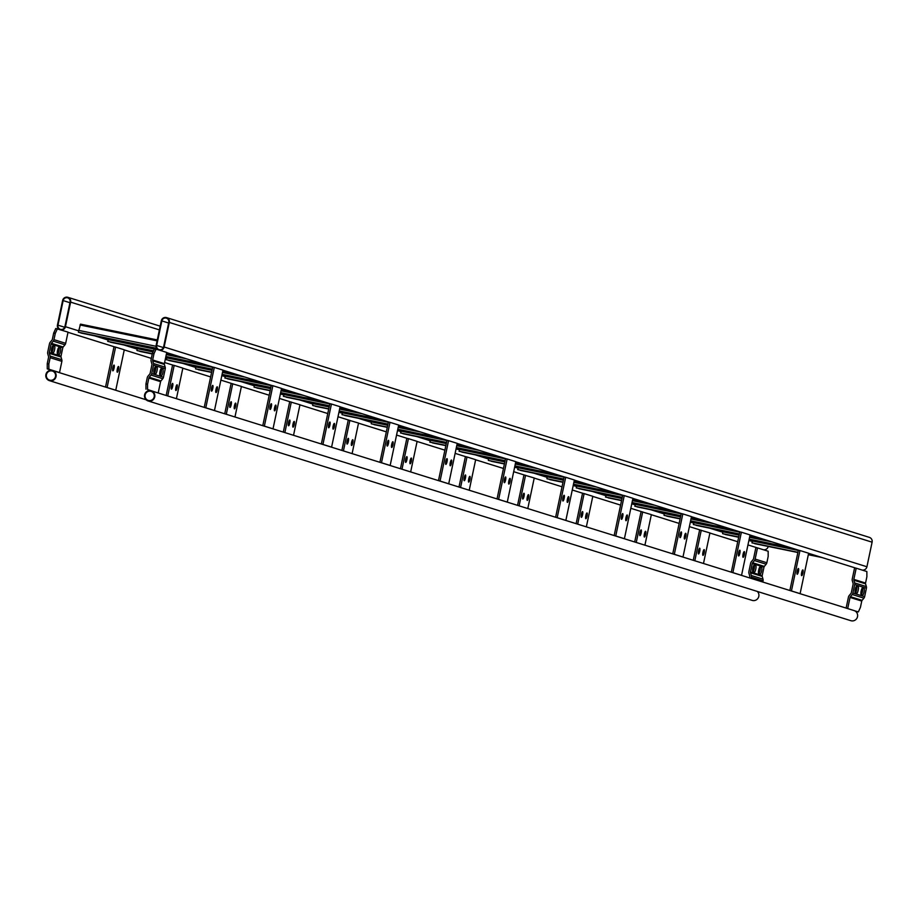 <?xml version="1.0" encoding="UTF-8"?>
<svg xmlns="http://www.w3.org/2000/svg" width="918" height="918" viewBox="0 0 918 918"><rect width="100%" height="100%" fill="white"/><g stroke="black" fill="none" stroke-linecap="round" stroke-linejoin="round"><path stroke-width="1.38" d="M157.804 349.643A4.188 4.085 107.4 0 1 156.14 345.363L161.316 320.784A4.188 4.085 107.4 0 1 166.571 317.617L869.346 537.363A4.188 4.085 107.4 0 1 872.1 542.182L866.925 566.762A4.188 4.085 107.4 0 1 862.059 570.032M166.571 317.617A4.188 4.085 107.4 0 1 169.325 322.436L164.138 347.004A4.188 4.085 107.4 0 1 160.088 350.366M168.786 322.321L163.611 346.901A3.626 3.534 107.4 0 1 159.055 349.643A3.626 3.534 107.4 0 1 156.68 345.466L161.855 320.898A3.626 3.534 107.4 0 1 166.399 318.144A3.626 3.534 107.4 0 1 168.786 322.321M61.391 330.055A4.188 4.085 -72.6 0 0 65.442 326.705L70.617 302.125A4.188 4.085 -72.6 0 0 67.863 297.306A4.188 4.085 -72.6 0 0 62.619 300.484L57.444 325.052A4.188 4.085 -72.6 0 0 59.108 329.344M763.351 549.721A4.188 4.085 -72.6 0 0 768.217 546.462M57.972 325.167A3.626 3.534 -72.6 0 0 60.358 329.344A3.626 3.534 -72.6 0 0 64.914 326.59L70.089 302.022A3.626 3.534 -72.6 0 0 67.703 297.845A3.626 3.534 -72.6 0 0 63.147 300.588L57.972 325.167L64.696 327.267M754.699 543.674L797.868 552.51M752.244 540.036L752.312 542.94L797.914 552.315L751.888 542.802M722.959 530.891L722.604 533.645L738.715 537.007L723.04 533.783M696.131 525.371L739.3 534.242M693.675 521.734L693.744 524.626L739.346 534.001L693.744 524.626M666.847 516.214L680.112 518.888M664.391 512.577L664.035 515.331L680.146 518.693L664.471 515.468M635.107 503.42L635.187 506.311L680.777 515.686L635.187 506.311M608.29 497.9L621.532 500.62M605.823 494.263L605.914 497.154M579.006 488.743L622.175 497.579M576.538 485.106L576.619 487.997L622.22 497.372L576.63 487.997M549.721 479.586L562.963 482.317M547.266 475.949L546.91 478.703L563.021 482.065L547.346 478.84M520.437 470.429L563.606 479.265M517.981 466.792L518.073 469.683M491.153 461.272L504.418 463.957M488.697 457.634L488.342 460.4L504.452 463.751L488.778 460.526M461.869 452.115L505.049 460.951M459.413 448.477L459.505 451.381L505.084 460.756L459.493 451.369M432.585 442.958L445.85 445.643M430.129 439.32L430.221 442.224M400.845 430.163L400.936 433.066L446.527 442.442L400.5 432.929M374.028 424.644L387.281 427.329M371.572 421.006L371.216 423.772L387.327 427.134L371.641 423.898M344.743 415.487L387.901 424.368M342.288 411.849L342.357 414.752L387.958 424.127L342.368 414.752M315.459 406.341L328.713 409.015M313.004 402.704L312.648 405.458L328.759 408.82L312.648 405.458M286.175 397.184L329.344 406.054M283.719 393.547L283.811 396.438M256.891 388.027L270.156 390.701M254.435 384.39L254.079 387.144L270.19 390.506L254.516 387.281M227.618 378.87L270.787 387.706M225.151 375.233L225.231 378.124L270.833 387.499L225.243 378.124M198.334 369.713L211.588 372.387M195.878 366.075L195.523 368.829L211.633 372.192L195.959 368.967M166.594 356.918L166.663 359.81L212.265 369.185L166.674 359.81M139.766 351.399L152.262 353.969M137.31 347.761L136.954 350.515L152.308 353.728L137.379 350.653M110.481 342.242L153.444 351.032M108.026 338.604L108.106 341.496L153.536 350.848L108.106 341.496M80.497 324.134L157.288 339.935L80.509 324.134L78.386 332.201L156.611 348.347L78.822 332.339M215.994 389.461A2.926 0.643 -78.4 0 1 217.199 386.788A2.926 0.643 -78.4 0 1 217.222 389.852A2.926 0.643 -78.4 0 1 216.017 392.525A2.926 0.643 -78.4 0 1 215.994 389.461M211.542 388.073A2.926 0.643 -78.4 0 1 212.746 385.399A2.926 0.643 -78.4 0 1 212.781 388.463A2.926 0.643 -78.4 0 1 211.565 391.137A2.926 0.643 -78.4 0 1 211.542 388.073M204.221 407.374L212.712 367.074L214.307 367.407L222.982 370.115L214.468 410.518L205.793 407.81L214.307 367.407M161.098 368.692L161.27 368.749A3.351 0.734 -78.4 0 1 161.281 372.238A3.351 0.734 -78.4 0 1 160.134 375.21M162.876 372.57A3.351 0.734 -78.4 0 1 161.499 375.634A3.351 0.734 -78.4 0 1 161.488 375.634L159.962 375.152A3.351 0.734 -78.4 0 1 159.95 371.698A3.351 0.734 -78.4 0 1 161.327 368.6A3.351 0.734 -78.4 0 1 161.35 368.6L162.865 369.07A3.351 0.734 -78.4 0 1 162.876 372.57M155.234 366.856L155.417 366.913A3.351 0.734 -78.4 0 1 155.429 370.413A3.351 0.734 -78.4 0 1 154.281 373.374M157.024 370.746A3.351 0.734 -78.4 0 1 155.647 373.798A3.351 0.734 -78.4 0 1 155.635 373.798L154.109 373.316A3.351 0.734 -78.4 0 1 154.086 369.862A3.351 0.734 -78.4 0 1 155.475 366.764A3.351 0.734 -78.4 0 1 155.486 366.764L157.012 367.246A3.351 0.734 -78.4 0 1 157.024 370.746M152.388 353.361L154.476 348.783L156.083 349.104L153.983 353.694L152.388 353.361L151.068 359.638A3.351 3.27 -72.6 0 0 151.126 361.267L151.895 363.998A1.675 1.629 107.4 0 1 151.918 364.813L150.139 373.27A1.675 1.629 107.4 0 1 149.783 374.005L147.97 376.196A3.351 3.27 -72.6 0 0 147.259 377.677L145.939 383.942L147.546 384.275L147.557 389.519L156.863 392.571M153.983 353.694L152.663 359.971A1.675 1.629 -72.6 0 0 152.698 360.785L153.467 363.505A3.351 3.27 107.4 0 1 153.524 365.135L151.745 373.592A3.351 3.27 107.4 0 1 151.034 375.072L149.221 377.264A1.675 1.629 -72.6 0 0 148.865 377.998L147.546 384.275M156.083 349.104L166.732 352.443L164.379 363.631A1.675 1.629 -72.6 0 0 164.402 364.446L165.183 367.166A3.351 3.27 107.4 0 1 165.24 368.806L163.45 377.264A3.351 3.27 107.4 0 1 162.75 378.732L160.937 380.924A1.675 1.629 -72.6 0 0 160.581 381.659L158.217 392.847M147.557 389.519L150.759 390.689M145.962 389.186L145.939 383.942M60.45 351.502A3.351 0.734 101.6 0 0 60.427 348.002L58.913 347.532A3.351 0.734 101.6 0 0 58.89 347.52A3.351 0.734 101.6 0 0 57.513 350.619A3.351 0.734 101.6 0 0 57.524 354.084L59.05 354.555A3.351 0.734 101.6 0 0 59.073 354.566A3.351 0.734 101.6 0 0 60.45 351.502M57.708 354.13A3.351 0.734 101.6 0 0 58.844 351.169A3.351 0.734 101.6 0 0 58.832 347.67L58.66 347.624M54.587 349.666A3.351 0.734 101.6 0 0 54.575 346.178L53.049 345.696A3.351 0.734 101.6 0 0 53.037 345.696A3.351 0.734 101.6 0 0 51.649 348.794A3.351 0.734 101.6 0 0 51.672 352.248L53.198 352.73A3.351 0.734 101.6 0 0 53.21 352.73A3.351 0.734 101.6 0 0 54.587 349.666M51.844 352.305A3.351 0.734 101.6 0 0 52.992 349.345A3.351 0.734 101.6 0 0 52.98 345.845L52.808 345.788M48.838 363.976L48.861 369.22L47.254 368.887L47.243 363.643L48.838 363.976L50.169 357.699A3.351 3.27 -72.6 0 0 50.111 356.069L49.331 353.338A1.675 1.629 107.4 0 1 49.308 352.523L51.087 344.066A1.675 1.629 107.4 0 1 51.442 343.332L53.255 341.14A3.351 3.27 -72.6 0 0 53.967 339.66L55.287 333.383L53.68 333.062L55.78 328.472L68.035 332.132L65.671 343.321A3.351 3.27 -72.6 0 1 64.971 344.801L63.158 346.993A1.675 1.629 107.4 0 0 62.803 347.727L61.013 356.184A1.675 1.629 107.4 0 0 61.047 356.999L61.816 359.73A3.351 3.27 -72.6 0 1 61.873 361.359L59.521 372.547L58.167 372.272M47.243 363.643L48.562 357.366A1.675 1.629 -72.6 0 0 48.539 356.551L47.759 353.832A3.351 3.27 107.4 0 1 47.702 352.191L49.492 343.734A3.351 3.27 107.4 0 1 50.192 342.265L52.005 340.073A1.675 1.629 -72.6 0 0 52.36 339.327L53.68 333.062M57.375 328.805L55.287 333.383M47.254 368.887L52.062 370.39M48.861 369.22L59.521 372.547M855.278 589.241A3.351 0.734 -78.4 0 1 856.655 586.189A3.351 0.734 -78.4 0 1 856.666 586.189L858.192 586.671A3.351 0.734 -78.4 0 1 858.215 590.125A3.351 0.734 -78.4 0 1 856.827 593.223A3.351 0.734 -78.4 0 1 856.804 593.223L855.289 592.741A3.351 0.734 -78.4 0 1 855.278 589.241M861.13 591.077A3.351 0.734 -78.4 0 1 862.507 588.013A3.351 0.734 -78.4 0 1 862.518 588.025L864.045 588.495A3.351 0.734 -78.4 0 1 864.067 591.961A3.351 0.734 -78.4 0 1 862.679 595.059A3.351 0.734 -78.4 0 1 862.668 595.048L861.141 594.577A3.351 0.734 -78.4 0 1 861.13 591.077M855.278 611.159L858.341 611.939L860.43 607.36L861.75 601.083A1.675 1.629 107.4 0 1 862.105 600.349L863.918 598.157A3.351 3.27 -72.6 0 0 864.63 596.677L866.408 588.22A3.351 3.27 -72.6 0 0 866.362 586.591L865.582 583.859A1.675 1.629 107.4 0 1 865.559 583.045L866.879 576.779L866.856 571.535L856.196 568.196L854.601 567.875L852.237 579.063A3.351 3.27 107.4 0 0 852.294 580.692L853.074 583.412A1.675 1.629 -72.6 0 1 853.097 584.227L851.319 592.684A1.675 1.629 -72.6 0 1 850.963 593.43L849.15 595.621A3.351 3.27 107.4 0 0 848.439 597.09L846.121 608.095M847.693 608.588L850.045 597.423A1.675 1.629 107.4 0 1 850.401 596.689L852.214 594.497A3.351 3.27 -72.6 0 0 852.914 593.017L854.704 584.559A3.351 3.27 -72.6 0 0 854.647 582.93L853.866 580.199A1.675 1.629 107.4 0 1 853.843 579.384L856.196 568.196M858.341 611.939L854.509 610.745M856.414 586.281L856.586 586.338A3.351 0.734 -78.4 0 1 856.701 589.322A3.351 0.734 -78.4 0 1 855.461 592.798M862.277 588.117L862.45 588.163A3.351 0.734 -78.4 0 1 862.553 591.146A3.351 0.734 -78.4 0 1 861.313 594.623M752.84 568.173A3.351 0.734 101.6 0 0 752.852 571.673L754.378 572.144A3.351 0.734 101.6 0 0 754.389 572.155A3.351 0.734 101.6 0 0 755.778 569.057A3.351 0.734 101.6 0 0 755.755 565.591L754.229 565.121A3.351 0.734 101.6 0 0 754.217 565.109A3.351 0.734 101.6 0 0 752.84 568.173M758.693 570.009A3.351 0.734 101.6 0 0 758.704 573.498L760.23 573.979A3.351 0.734 101.6 0 0 760.242 573.979A3.351 0.734 101.6 0 0 761.63 570.881A3.351 0.734 101.6 0 0 761.607 567.427L760.093 566.945A3.351 0.734 101.6 0 0 760.07 566.945A3.351 0.734 101.6 0 0 758.693 570.009M749.513 577.881L749.742 576.791A1.675 1.629 107.4 0 0 749.708 575.976L748.939 573.245A3.351 3.27 -72.6 0 1 748.881 571.616L750.66 563.159A3.351 3.27 -72.6 0 1 751.372 561.678L753.185 559.487A1.675 1.629 107.4 0 0 753.54 558.752L755.893 547.564L757.499 547.897L768.159 551.225L768.171 556.469L766.851 562.745A3.351 3.27 107.4 0 1 766.14 564.214L764.338 566.417A1.675 1.629 -72.6 0 0 763.983 567.152L762.192 575.609A1.675 1.629 -72.6 0 0 762.227 576.424L762.996 579.143A3.351 3.27 107.4 0 1 763.053 580.784L762.789 582.035M757.499 547.897L755.147 559.085A3.351 3.27 107.4 0 1 754.435 560.554L752.622 562.745A1.675 1.629 -72.6 0 0 752.267 563.491L750.488 571.948A1.675 1.629 -72.6 0 0 750.511 572.763L751.28 575.483A3.351 3.27 107.4 0 1 751.337 577.112L751.073 578.374M753.024 571.719A3.351 0.734 101.6 0 0 754.263 568.242A3.351 0.734 101.6 0 0 754.148 565.259L753.976 565.213M758.876 573.555A3.351 0.734 101.6 0 0 760.127 570.078A3.351 0.734 101.6 0 0 760.012 567.094L759.84 567.037M154.201 396.817A4.739 4.624 107.4 0 1 148.257 400.409A4.739 4.624 107.4 0 1 145.136 394.947A4.739 4.624 107.4 0 1 151.091 391.355A4.739 4.624 107.4 0 1 154.201 396.817M151.252 390.816L854.027 610.562A5.301 5.175 107.4 0 1 857.515 616.666A5.301 5.175 107.4 0 1 850.86 620.694L148.085 400.936A5.301 5.175 107.4 0 1 144.596 394.832A5.301 5.175 107.4 0 1 151.252 390.816A5.301 5.175 107.4 0 1 154.74 396.92A5.301 5.175 107.4 0 1 148.085 400.936M55.505 376.506A4.739 4.624 107.4 0 1 49.549 380.098A4.739 4.624 107.4 0 1 46.428 374.647A4.739 4.624 107.4 0 1 52.383 371.044A4.739 4.624 107.4 0 1 55.505 376.506M757.316 591.444A5.301 5.175 107.4 0 1 752.163 600.383L49.388 380.637A5.301 5.175 107.4 0 1 45.9 374.533A5.301 5.175 107.4 0 1 52.555 370.516A5.301 5.175 107.4 0 1 56.032 376.621A5.301 5.175 107.4 0 1 49.388 380.637M117.297 369.162A2.926 0.643 -78.4 0 1 118.502 366.489A2.926 0.643 -78.4 0 1 118.525 369.541A2.926 0.643 -78.4 0 1 117.32 372.226A2.926 0.643 -78.4 0 1 117.297 369.162M112.845 367.774A2.926 0.643 -78.4 0 1 114.05 365.089A2.926 0.643 -78.4 0 1 114.073 368.152A2.926 0.643 -78.4 0 1 112.868 370.838A2.926 0.643 -78.4 0 1 112.845 367.774M105.513 387.075L114.004 346.763L115.611 347.096L124.274 349.804L115.76 390.219L107.096 387.511L115.611 347.096M274.562 407.776A2.926 0.643 -78.4 0 1 275.767 405.102A2.926 0.643 -78.4 0 1 275.79 408.166A2.926 0.643 -78.4 0 1 274.585 410.839A2.926 0.643 -78.4 0 1 274.562 407.776M270.11 406.387A2.926 0.643 -78.4 0 1 271.315 403.713A2.926 0.643 -78.4 0 1 271.338 406.766A2.926 0.643 -78.4 0 1 270.133 409.451A2.926 0.643 -78.4 0 1 270.11 406.387M262.777 425.688L271.269 385.388L272.875 385.709L281.539 388.429L273.025 428.832L264.361 426.124L272.875 385.709M333.131 426.09A2.926 0.643 -78.4 0 1 334.336 423.416A2.926 0.643 -78.4 0 1 334.359 426.48A2.926 0.643 -78.4 0 1 333.154 429.154A2.926 0.643 -78.4 0 1 333.131 426.09M328.678 424.701A2.926 0.643 -78.4 0 1 329.883 422.016A2.926 0.643 -78.4 0 1 329.906 425.08A2.926 0.643 -78.4 0 1 328.701 427.765A2.926 0.643 -78.4 0 1 328.678 424.701M321.346 444.002L329.837 403.702L331.444 404.023L340.108 406.731L331.593 447.146L322.929 444.438L331.444 404.023M175.866 387.476A2.926 0.643 -78.4 0 1 177.071 384.791A2.926 0.643 -78.4 0 1 177.094 387.855A2.926 0.643 -78.4 0 1 175.889 390.54A2.926 0.643 -78.4 0 1 175.866 387.476M171.414 386.088A2.926 0.643 -78.4 0 1 172.618 383.403A2.926 0.643 -78.4 0 1 172.641 386.467A2.926 0.643 -78.4 0 1 171.436 389.14A2.926 0.643 -78.4 0 1 171.414 386.088M166.169 395.486L172.573 365.077L174.179 365.41L182.843 368.118L176.405 398.676M167.73 395.968L174.179 365.41M234.423 405.79A2.926 0.643 -78.4 0 1 235.628 403.105A2.926 0.643 -78.4 0 1 235.651 406.169A2.926 0.643 -78.4 0 1 234.446 408.854A2.926 0.643 -78.4 0 1 234.423 405.79M229.97 404.39A2.926 0.643 -78.4 0 1 231.175 401.717A2.926 0.643 -78.4 0 1 231.198 404.781A2.926 0.643 -78.4 0 1 229.993 407.454A2.926 0.643 -78.4 0 1 229.97 404.39M224.726 413.788L231.141 383.391L241.411 386.432L234.962 416.99M226.298 414.282L232.736 383.724M391.688 444.404A2.926 0.643 -78.4 0 1 392.893 441.73A2.926 0.643 -78.4 0 1 392.915 444.782A2.926 0.643 -78.4 0 1 391.711 447.468A2.926 0.643 -78.4 0 1 391.688 444.404M387.235 443.015A2.926 0.643 -78.4 0 1 388.44 440.33A2.926 0.643 -78.4 0 1 388.475 443.394A2.926 0.643 -78.4 0 1 387.27 446.079A2.926 0.643 -78.4 0 1 387.235 443.015M379.914 462.316L388.406 422.005L390.001 422.337L398.676 425.045L390.161 465.46L381.486 462.752L390.001 422.337M450.256 462.718A2.926 0.643 -78.4 0 1 451.461 460.033A2.926 0.643 -78.4 0 1 451.484 463.097A2.926 0.643 -78.4 0 1 450.279 465.782A2.926 0.643 -78.4 0 1 450.256 462.718M445.804 461.329A2.926 0.643 -78.4 0 1 447.009 458.644A2.926 0.643 -78.4 0 1 447.032 461.708A2.926 0.643 -78.4 0 1 445.827 464.382A2.926 0.643 -78.4 0 1 445.804 461.329M438.471 480.63L446.974 440.319L448.569 440.651L457.233 443.36L448.718 483.775L440.055 481.066L448.569 440.651M508.824 481.032A2.926 0.643 -78.4 0 1 510.029 478.347A2.926 0.643 -78.4 0 1 510.052 481.411A2.926 0.643 -78.4 0 1 508.847 484.096A2.926 0.643 -78.4 0 1 508.824 481.032M504.372 479.632A2.926 0.643 -78.4 0 1 505.577 476.958A2.926 0.643 -78.4 0 1 505.6 480.022A2.926 0.643 -78.4 0 1 504.395 482.696A2.926 0.643 -78.4 0 1 504.372 479.632M497.04 498.944L505.531 458.633L507.138 458.966L515.801 461.674L507.287 502.089L498.623 499.381L507.138 458.966M567.381 499.346A2.926 0.643 -78.4 0 1 568.586 496.661A2.926 0.643 -78.4 0 1 568.621 499.725A2.926 0.643 -78.4 0 1 567.404 502.398A2.926 0.643 -78.4 0 1 567.381 499.346M562.929 497.946A2.926 0.643 -78.4 0 1 564.145 495.272A2.926 0.643 -78.4 0 1 564.168 498.336A2.926 0.643 -78.4 0 1 562.963 501.01A2.926 0.643 -78.4 0 1 562.929 497.946M555.608 517.259L564.1 476.947L565.695 477.28L574.37 479.988L565.855 520.403L557.18 517.683L565.695 477.28M625.95 517.649A2.926 0.643 -78.4 0 1 627.155 514.975A2.926 0.643 -78.4 0 1 627.178 518.039A2.926 0.643 -78.4 0 1 625.973 520.713A2.926 0.643 -78.4 0 1 625.95 517.649M621.497 516.26A2.926 0.643 -78.4 0 1 622.702 513.587A2.926 0.643 -78.4 0 1 622.725 516.65A2.926 0.643 -78.4 0 1 621.52 519.324A2.926 0.643 -78.4 0 1 621.497 516.26M614.165 535.561L622.668 495.261L624.263 495.594L632.927 498.302L624.412 538.705L615.749 535.997L624.263 495.594M684.518 535.963A2.926 0.643 -78.4 0 1 685.723 533.289A2.926 0.643 -78.4 0 1 685.746 536.353A2.926 0.643 -78.4 0 1 684.541 539.027A2.926 0.643 -78.4 0 1 684.518 535.963M680.066 534.574A2.926 0.643 -78.4 0 1 681.271 531.901A2.926 0.643 -78.4 0 1 681.294 534.964A2.926 0.643 -78.4 0 1 680.089 537.638A2.926 0.643 -78.4 0 1 680.066 534.574M672.733 553.875L681.225 513.575L682.831 513.896L691.495 516.616L682.981 557.019L674.317 554.311L682.831 513.896M743.075 554.277A2.926 0.643 -78.4 0 1 744.28 551.603A2.926 0.643 -78.4 0 1 744.314 554.667A2.926 0.643 -78.4 0 1 743.11 557.341A2.926 0.643 -78.4 0 1 743.075 554.277M738.634 552.888A2.926 0.643 -78.4 0 1 739.839 550.203A2.926 0.643 -78.4 0 1 739.862 553.267A2.926 0.643 -78.4 0 1 738.657 555.952A2.926 0.643 -78.4 0 1 738.634 552.888M731.302 572.189L739.793 531.889L741.388 532.211L750.063 534.93L741.549 575.334L732.874 572.625L741.388 532.211M801.644 572.591A2.926 0.643 -78.4 0 1 802.848 569.917A2.926 0.643 -78.4 0 1 802.871 572.981A2.926 0.643 -78.4 0 1 801.666 575.655A2.926 0.643 -78.4 0 1 801.644 572.591M797.191 571.203A2.926 0.643 -78.4 0 1 798.396 568.517A2.926 0.643 -78.4 0 1 798.419 571.581A2.926 0.643 -78.4 0 1 797.214 574.266A2.926 0.643 -78.4 0 1 797.191 571.203M789.859 590.504L798.362 550.203L799.957 550.525L808.632 553.233L800.106 593.648L791.442 590.94L799.957 550.525M292.991 424.105A2.926 0.643 -78.4 0 1 294.196 421.419A2.926 0.643 -78.4 0 1 294.219 424.483A2.926 0.643 -78.4 0 1 293.014 427.157A2.926 0.643 -78.4 0 1 292.991 424.105M288.539 422.705A2.926 0.643 -78.4 0 1 289.744 420.031A2.926 0.643 -78.4 0 1 289.767 423.095A2.926 0.643 -78.4 0 1 288.562 425.768A2.926 0.643 -78.4 0 1 288.539 422.705M283.295 432.103L289.698 401.705L299.968 404.746L293.531 435.304M284.867 432.596L291.304 402.038M351.56 442.407A2.926 0.643 -78.4 0 1 352.764 439.733A2.926 0.643 -78.4 0 1 352.787 442.797A2.926 0.643 -78.4 0 1 351.583 445.471A2.926 0.643 -78.4 0 1 351.56 442.407M347.107 441.019A2.926 0.643 -78.4 0 1 348.312 438.345A2.926 0.643 -78.4 0 1 348.335 441.409A2.926 0.643 -78.4 0 1 347.13 444.082A2.926 0.643 -78.4 0 1 347.107 441.019M341.863 450.417L348.266 420.019L358.536 423.06L352.099 453.618M343.424 450.91L349.873 420.352M410.116 460.721A2.926 0.643 -78.4 0 1 411.321 458.048A2.926 0.643 -78.4 0 1 411.344 461.111A2.926 0.643 -78.4 0 1 410.139 463.785A2.926 0.643 -78.4 0 1 410.116 460.721M405.664 459.333A2.926 0.643 -78.4 0 1 406.869 456.659A2.926 0.643 -78.4 0 1 406.904 459.723A2.926 0.643 -78.4 0 1 405.687 462.397A2.926 0.643 -78.4 0 1 405.664 459.333M400.432 468.731L406.835 438.334L408.43 438.655L417.105 441.374L410.656 471.932M401.992 469.224L408.43 438.655M468.685 479.035A2.926 0.643 -78.4 0 1 469.89 476.362A2.926 0.643 -78.4 0 1 469.913 479.425A2.926 0.643 -78.4 0 1 468.708 482.099A2.926 0.643 -78.4 0 1 468.685 479.035M464.233 477.647A2.926 0.643 -78.4 0 1 465.437 474.962A2.926 0.643 -78.4 0 1 465.46 478.026A2.926 0.643 -78.4 0 1 464.256 480.711A2.926 0.643 -78.4 0 1 464.233 477.647M458.989 487.045L465.392 456.648L466.998 456.969L475.662 459.689L469.224 490.246M460.561 487.538L466.998 456.969M527.253 497.349A2.926 0.643 -78.4 0 1 528.458 494.676A2.926 0.643 -78.4 0 1 528.481 497.74A2.926 0.643 -78.4 0 1 527.276 500.413A2.926 0.643 -78.4 0 1 527.253 497.349M522.801 495.961A2.926 0.643 -78.4 0 1 524.006 493.276A2.926 0.643 -78.4 0 1 524.029 496.34A2.926 0.643 -78.4 0 1 522.824 499.025A2.926 0.643 -78.4 0 1 522.801 495.961M517.557 505.359L523.96 474.95L534.23 477.991L527.793 508.561M519.118 505.841L525.566 475.283M585.81 515.664A2.926 0.643 -78.4 0 1 587.015 512.978A2.926 0.643 -78.4 0 1 587.038 516.042A2.926 0.643 -78.4 0 1 585.833 518.727A2.926 0.643 -78.4 0 1 585.81 515.664M581.358 514.275A2.926 0.643 -78.4 0 1 582.563 511.59A2.926 0.643 -78.4 0 1 582.597 514.654A2.926 0.643 -78.4 0 1 581.392 517.327A2.926 0.643 -78.4 0 1 581.358 514.275M576.125 523.673L582.528 493.264L584.123 493.597L592.798 496.305L586.35 526.863M577.686 524.155L584.123 493.597M644.379 533.978A2.926 0.643 -78.4 0 1 645.583 531.293A2.926 0.643 -78.4 0 1 645.606 534.356A2.926 0.643 -78.4 0 1 644.402 537.041A2.926 0.643 -78.4 0 1 644.379 533.978M639.926 532.578A2.926 0.643 -78.4 0 1 641.131 529.904A2.926 0.643 -78.4 0 1 641.154 532.968A2.926 0.643 -78.4 0 1 639.949 535.642A2.926 0.643 -78.4 0 1 639.926 532.578M634.682 541.976L641.097 511.578L651.355 514.619L644.918 545.177M636.254 542.469L642.692 511.911M702.947 552.292A2.926 0.643 -78.4 0 1 704.152 549.607A2.926 0.643 -78.4 0 1 704.175 552.67A2.926 0.643 -78.4 0 1 702.97 555.344A2.926 0.643 -78.4 0 1 702.947 552.292M698.495 550.892A2.926 0.643 -78.4 0 1 699.7 548.218A2.926 0.643 -78.4 0 1 699.723 551.282A2.926 0.643 -78.4 0 1 698.518 553.956A2.926 0.643 -78.4 0 1 698.495 550.892M693.251 560.29L699.654 529.893L709.924 532.933L703.486 563.491M694.811 560.783L701.26 530.225M164.138 347.004L866.925 566.762M169.325 322.436L872.1 542.182M156.68 345.466L163.404 347.578M161.855 320.898L168.637 323.021M751.876 541.345L748.904 540.415M722.592 532.188L709.74 528.171M693.32 523.03L690.336 522.101M664.035 513.873L651.172 509.857M634.751 504.716L631.779 503.787M605.467 495.559L592.603 491.543M576.183 486.402L573.211 485.473M546.899 477.245L534.046 473.229M517.626 468.088L514.642 467.159M488.342 458.943L475.478 454.915M459.057 449.786L456.085 448.856M429.773 440.629L416.91 436.601M400.489 431.471L397.517 430.542M371.205 422.314L358.353 418.287M341.932 413.157L338.949 412.228M312.648 404L299.784 399.984M283.364 394.843L280.392 393.914M254.079 385.686L241.216 381.67M224.795 376.529L221.823 375.6M195.511 367.372L182.659 363.356M166.227 358.215L165.561 358.009M136.954 349.058L124.091 345.042M107.67 339.901L94.806 335.885M78.386 330.755L65.442 326.705M159.399 329.895L70.617 302.125M69.94 302.711L63.147 300.588M808.31 554.713L822 557.524L808.31 554.713M808.368 554.461L819.613 556.778L808.368 554.461M808.379 554.426L819.189 556.641M751.991 540.92L798.304 550.444M808.322 554.667L821.564 557.387M725.415 534.528L738.657 537.248L725.415 534.528M749.122 539.405L792.28 548.23M749.168 539.153L790.329 547.621L749.168 539.153M722.604 533.645L738.726 536.961M749.18 539.107L789.905 547.484M722.707 531.763L739.105 535.137M749.558 537.294L772.13 541.93M724.99 534.391L738.669 537.202M749.754 536.399L763.432 539.21L749.754 536.399M749.799 536.158L761.045 538.464L749.799 536.158M693.32 524.488L739.357 533.955M749.811 536.112L760.62 538.327M693.423 522.606L739.736 532.142M749.765 536.353L762.996 539.073M690.554 521.091L734.148 530.053L690.554 521.091M690.6 520.839L731.761 529.307L690.6 520.839M664.035 515.331L680.158 518.647M690.611 520.804L731.336 529.181M664.139 513.449L680.548 516.823M691.002 518.98L713.561 523.616M690.565 521.045L733.723 529.915M680.731 515.939L637.138 506.92M691.185 518.085L704.863 520.896L691.185 518.085M691.243 517.844L702.488 520.15L691.243 517.844M634.751 506.174L680.789 515.641M691.243 517.798L702.052 520.024M634.854 504.292L681.179 513.828M691.197 518.039L704.439 520.77M631.986 502.777L675.579 511.739L631.986 502.777M605.903 497.154L621.589 500.379L605.903 497.154M632.043 502.536L673.204 510.993L632.043 502.536M605.478 497.017L621.589 500.333M632.054 502.49L672.768 510.867M605.57 495.135L621.979 498.508M632.433 500.666L654.993 505.302M631.997 502.731L675.155 511.613M646.306 502.582L632.617 499.771L646.295 502.582M632.674 499.53L643.484 501.71M576.194 487.86L622.232 497.338M576.286 485.978L622.611 495.513M632.628 499.725L645.87 502.456M573.429 484.463L617.022 493.425L573.429 484.463M573.475 484.222L614.635 492.691L573.475 484.222M546.91 478.703L563.032 482.019M573.486 484.176L614.211 492.553M547.013 476.821L563.411 480.206M573.865 482.352L596.436 486.999M573.429 484.417L616.586 493.299M574.06 481.457L587.738 484.279L574.06 481.457M518.05 469.683L563.652 479.07L518.062 469.683M574.106 481.216L585.351 483.534L574.106 481.216M517.626 469.546L563.663 479.024M574.117 481.17L584.927 483.396M517.729 467.675L564.042 477.199M574.071 481.411L587.302 484.142M514.86 466.149L558.454 475.122L514.86 466.149M514.906 465.908L556.067 474.376L514.906 465.908M488.342 460.4L504.464 463.716M514.918 465.862L555.642 474.239M488.445 458.518L504.843 461.892M515.308 464.038L537.868 468.685M514.872 466.103L558.029 474.985M515.491 463.142L528.745 465.828M526.794 465.219L515.549 462.901L526.783 465.219M459.057 451.243L505.095 460.71M515.549 462.856L526.358 465.082M459.161 449.361L505.485 458.885M456.292 447.835L499.461 456.671M430.209 442.212L445.896 445.437L430.209 442.212M456.349 447.594L497.51 456.062L456.349 447.594M429.785 442.086L445.896 445.402M456.349 447.548L497.074 455.925M429.876 440.204L446.286 443.578M456.739 445.723L479.299 450.371M403.312 433.801L446.469 442.683L403.312 433.801M456.923 444.84L470.601 447.651L456.923 444.84M456.98 444.587L468.226 446.905L456.98 444.587M456.992 444.541L467.79 446.768M400.592 431.047L446.917 440.571M402.876 433.675L446.481 442.637M456.934 444.794L470.177 447.514M397.735 429.521L440.892 438.356M397.781 429.28L438.942 437.748L397.781 429.28M371.216 423.772L387.339 427.088M397.792 429.234L438.517 437.611M371.32 421.89L387.717 425.264M398.171 427.409L420.742 432.057M398.366 426.526L412.044 429.337L398.366 426.526M398.412 426.273L409.657 428.591L398.412 426.273M341.932 414.615L387.97 424.082M398.423 426.239L409.233 428.454M342.035 412.733L388.348 422.257M398.366 426.48L411.608 429.199M339.167 411.207L382.76 420.18L339.167 411.218M339.212 410.966L380.373 419.434L339.212 410.966M339.224 410.92L379.949 419.296M312.751 403.576L329.149 406.949M339.614 409.107L362.174 413.743M339.178 411.172L382.324 420.042M339.798 408.212L353.476 411.023L339.798 408.212M283.8 396.438L329.39 405.813L283.8 396.438M339.844 407.971L351.089 410.277L339.844 407.971M283.364 396.301L329.401 405.767M339.855 407.925L350.665 410.139M283.467 394.419L329.791 403.943M339.809 408.166L353.051 410.885M280.598 392.904L324.192 401.866L280.598 392.904M280.656 392.652L321.816 401.12L280.656 392.652M254.079 387.144L270.202 390.46M280.656 392.617L321.38 400.994M254.183 385.262L270.592 388.635M281.046 390.793L303.606 395.428M280.61 392.858L323.767 401.728M281.229 389.898L294.907 392.709L281.229 389.898M281.287 389.657L292.096 391.837M224.807 377.986L270.833 387.453M224.899 376.105L271.223 385.64M281.241 389.852L294.483 392.583M222.03 374.59L265.623 383.552L222.03 374.59M262.823 382.68L222.087 374.349M195.523 368.829L211.645 372.146M195.614 366.948L212.024 370.321M222.477 372.478L245.049 377.114M222.041 374.544L265.199 383.426M169.05 360.556L212.207 369.438L169.05 360.556M222.672 371.583L235.915 374.269M233.964 373.66L222.718 371.342L233.964 373.649M166.238 359.672L212.276 369.151M222.73 371.297L233.539 373.523M166.342 357.791L212.655 367.326M168.625 360.418L212.219 369.392M165.825 356.758L207.066 365.238L165.825 356.758M165.883 356.517L204.68 364.492L165.883 356.517M136.954 350.515L152.319 353.682M165.883 356.471L204.255 364.366M137.057 348.633L153.042 351.927M166.273 354.646L186.48 358.8M165.837 356.712L206.63 365.112M166.456 353.751L177.782 356.081L166.456 353.763M166.514 353.51L174.971 355.209M107.67 341.358L153.558 350.802M107.773 339.488L154.35 349.058M166.468 353.717L177.358 355.954M81.197 333.085L156.794 348.633L81.209 333.085M78.386 332.201L156.576 348.289M78.489 330.331L156.049 346.281M80.027 324.983L157.093 340.842M80.773 332.947L156.76 348.588M148.865 377.998L160.581 381.659M149.221 377.264L160.937 380.924M151.034 375.072L162.75 378.732M151.745 373.592L163.45 377.264M153.524 365.135L165.24 368.806M153.467 363.505L165.183 367.166M152.698 360.785L164.402 364.446M152.663 359.971L164.379 363.631M157.012 367.246L155.417 366.913M162.865 369.07L161.27 368.749M58.832 347.67L60.427 348.002M52.98 345.845L54.575 346.178M53.967 339.66L65.671 343.321M50.169 357.699L61.873 361.359M50.111 356.069L61.816 359.73M49.331 353.338L61.047 356.999M49.308 352.523L61.013 356.184M51.087 344.066L62.803 347.727M51.442 343.332L63.158 346.993M53.255 341.14L64.971 344.801M865.559 583.045L853.843 579.384M865.582 583.859L853.866 580.199M866.362 586.591L854.647 582.93M866.408 588.22L854.704 584.559M864.63 596.677L852.914 593.017M863.918 598.157L852.214 594.497M862.105 600.349L850.401 596.689M861.75 601.083L850.045 597.423M864.045 588.495L862.45 588.163M858.192 586.671L856.586 586.338M763.053 580.784L751.337 577.112M766.851 562.745L755.147 559.085M766.14 564.214L754.435 560.554M764.338 566.417L752.622 562.745M763.983 567.152L752.267 563.491M762.192 575.609L750.488 571.948M762.227 576.424L750.511 572.763M762.996 579.143L751.28 575.483M760.012 567.094L761.607 567.427M754.148 565.259L755.755 565.591M166.697 352.615L213.309 367.2M222.959 370.206L271.877 385.514M281.516 388.521L330.446 403.817M340.085 406.835L389.014 422.131M398.653 425.149L447.571 440.445M457.221 443.463L506.139 458.759M515.778 461.777L564.708 477.073M574.347 480.091L623.265 495.387M632.915 498.405L681.833 513.701M691.472 516.708L740.401 532.004M750.04 535.022L798.958 550.318M808.609 553.336L856.001 568.162M757.304 547.851L747.952 544.925M737.716 541.735L709.901 533.037M700.262 530.019L689.384 526.622M679.159 523.421L651.344 514.723M641.693 511.705L630.827 508.308M620.591 505.107L592.776 496.409M583.137 493.391L572.258 489.994M562.023 486.792L534.207 478.094M524.568 475.076L513.69 471.68M503.454 468.478L475.639 459.78M466 456.762L455.133 453.366M444.897 450.164L417.082 441.466M407.431 438.46L396.565 435.052M386.329 431.85L358.513 423.164M348.874 420.146L337.996 416.738M327.76 413.548L299.945 404.849M290.306 401.832L279.439 398.435M269.203 395.233L241.388 386.535M231.738 383.517L220.871 380.121M210.635 376.919L182.82 368.221M173.181 365.203L164.609 362.53M151.332 358.376L124.251 349.907M114.612 346.889L68.001 332.316M160.18 326.177L67.863 297.306M752.324 542.94L797.914 552.315M400.936 433.066L446.527 442.442M313.084 405.595L328.759 408.82M146.1 399.766L52.555 370.516"/></g></svg>
